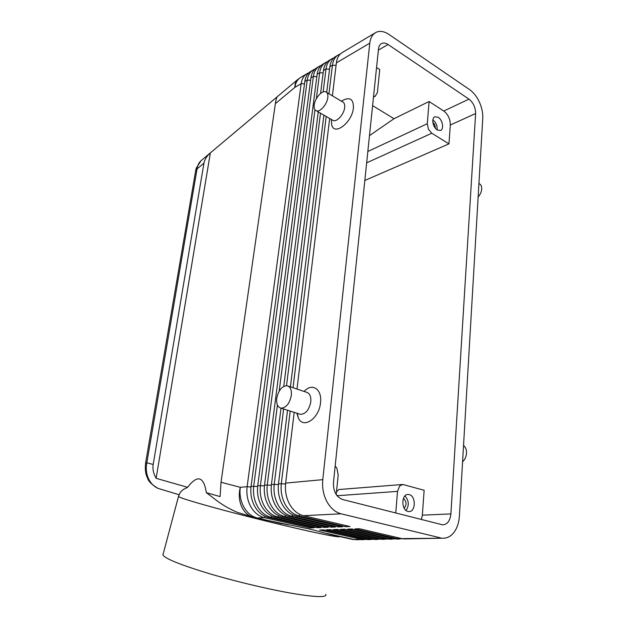 <?xml version="1.0" encoding="UTF-8"?>
<svg xmlns="http://www.w3.org/2000/svg" width="628" height="628" viewBox="0 0 628 628"><rect width="100%" height="100%" fill="white"/><g stroke="black" fill="none" stroke-linecap="round" stroke-linejoin="round"><path stroke-width="0.94" d="M160.438 489.11L157.903 488.341C154.19 486.614 151.254 483.78 149.095 479.839C146.379 474.587 145.633 468.912 146.842 462.805L145.523 463.511M195.646 170.832L197.059 168.901C197.53 165.305 198.919 162.519 201.227 160.54L297.782 79.489C295.804 81.193 294.838 83.83 294.862 87.394L301.173 83.665L247.134 486.669C246.262 493.867 247.471 500.532 250.768 506.647C254.222 512.621 258.744 516.287 264.341 517.645L310.177 527.913L314.267 527.771L268.352 517.448C262.74 516.075 258.202 512.385 254.74 506.388C251.436 500.233 250.211 493.537 251.074 486.3L304.8 81.522C305.53 76.624 307.563 73.217 310.915 71.309L312.658 70.265M178.54 496.191L180.417 492.124L182.936 489.714L187.599 487.312L156.129 478.324C153.444 473.638 152.463 469.022 153.185 464.461L203.959 163.147C204.618 159.52 206.753 156.097 210.364 152.879L277.341 96.657C276.579 97.497 275.92 99.828 275.362 103.644L221.017 482.257L220.098 496.591L206.337 492.666L214.65 498.97C221.135 504.182 228.718 508.649 237.392 512.377L246.404 515.101M255.62 517.919L310.099 529.129L330.226 534.475L352.693 539.46L330.045 534.428M405.712 538.903L401.912 538.62L359.53 528.752L355.063 528.894L397.398 538.706L402.642 538.769M332.393 95.833L336.365 62.894L369.798 43.159C370.434 37.947 372.428 34.399 375.772 32.499L376.423 32.177C380.223 30.646 384.438 31.416 389.062 34.501L469.611 89.631C473.559 92.426 476.825 96.579 479.4 102.074C481.88 107.631 483.003 113.032 482.759 118.284L459.39 516.169C458.911 523.187 456.886 528.862 453.322 533.188C450.284 536.665 446.767 538.337 442.764 538.204L401.912 538.62M398.207 539.044L394.408 538.761L352.104 528.988L347.716 529.121L389.972 538.848L395.177 538.918M390.828 539.177L387.036 538.903L344.811 529.216L340.502 529.349L382.664 538.989L387.837 539.06M383.567 539.319L379.783 539.044L337.644 529.443L333.405 529.577L375.481 539.13L380.615 539.209M376.423 539.452L372.639 539.185L330.595 529.663L326.427 529.797L368.416 539.264L373.503 539.35M369.397 539.585L365.622 539.319L323.663 529.883L319.566 530.016L361.461 539.397L366.517 539.483M340.25 54.071L338.508 54.793C335.156 56.701 333.138 60.17 332.447 65.202L328.954 93.776M290.183 411.065L281.336 483.497C280.512 491.018 281.799 497.98 285.198 504.386C288.754 510.635 293.378 514.473 299.069 515.91L345.565 526.688L350.016 526.531L303.45 515.69C297.743 514.246 293.111 510.383 289.539 504.103C286.132 497.659 284.837 490.656 285.654 483.097L294.187 412.337M303.45 515.69L341.106 513.798C335.321 512.275 330.595 508.225 326.913 501.646C323.404 494.895 322.023 487.564 322.776 479.651L285.654 483.097M336.365 62.894C337.048 57.839 339.065 54.361 342.417 52.454L375.081 32.907M314.95 69.159L313.348 69.857C309.996 71.765 307.963 75.172 307.241 80.086L253.728 486.056C252.872 493.318 254.097 500.037 257.409 506.215C260.879 512.236 265.424 515.933 271.045 517.315L317.014 527.677L321.175 527.536L275.119 517.111C269.49 515.721 264.938 512.001 261.452 505.948C258.124 499.739 256.891 492.98 257.747 485.68L310.923 77.911C311.637 72.981 313.67 69.567 317.022 67.651L318.812 66.592M321.136 65.477L319.495 66.175C316.143 68.083 314.11 71.506 313.396 76.451L260.447 485.436C259.592 492.76 260.84 499.535 264.168 505.768C267.661 511.844 272.23 515.58 277.866 516.97L323.969 527.434L328.201 527.292L282.011 516.765C276.367 515.36 271.791 511.608 268.282 505.501C264.938 499.236 263.689 492.415 264.529 485.051L317.14 74.245C317.846 69.284 319.88 65.854 323.232 63.946L325.053 62.855M277.427 405.005L267.285 484.8C266.445 492.187 267.701 499.032 271.053 505.32C274.569 511.451 279.154 515.219 284.806 516.624L331.042 527.19L335.344 527.041L289.029 516.412C283.361 514.999 278.769 511.208 275.237 505.045C271.877 498.718 270.613 491.842 271.445 484.408L281.022 408.176M283.613 408.985L274.248 484.149C273.416 491.606 274.687 498.506 278.055 504.857C281.595 511.043 286.195 514.85 291.871 516.271L338.241 526.939L342.621 526.79L296.173 516.051C290.489 514.622 285.873 510.8 282.325 504.574C278.942 498.192 277.662 491.253 278.487 483.756L287.538 410.233M308.866 72.793L307.288 73.484C303.944 75.391 301.903 78.783 301.173 83.665L304.494 83.838M327.408 61.732L325.736 62.439C322.384 64.346 320.359 67.785 319.652 72.762L316.355 98.706M320.57 93.439L323.451 70.517C324.15 65.532 326.175 62.078 329.527 60.17L331.388 59.063M333.782 57.925L332.079 58.647C328.719 60.555 326.693 64.009 326.003 69.009L323.145 91.9M326.693 92.395L329.857 66.733C330.548 61.717 332.573 58.255 335.925 56.347L337.825 55.209M366.658 162.825L431.789 133.246L428.398 129.172L427.299 123.724L367.843 151.474M376.557 67.51L379.744 69.567L377.389 92.504L375.293 96.194L373.542 96.539M404.149 508.154C406.897 504.724 406.646 501.474 403.411 498.404M409.236 494.605C416.097 496.041 415.83 512.103 408.906 511.561L407.949 511.428C401.049 510.093 401.276 493.969 408.137 494.456L409.236 494.605M406.041 510.446C409.346 505.375 408.977 500.532 404.942 495.916M435.275 128.143C435.361 125.836 434.552 123.936 432.857 122.444M438.218 117.295C442.646 119.846 444.255 129.274 440.456 130.459L437.245 129.949C432.81 127.46 431.146 117.978 434.921 116.769L438.218 117.295M437.088 129.847C437.386 125.749 435.981 122.429 432.865 119.893M478.136 196.941C480.287 194.539 481.472 191.901 481.715 189.02C481.802 186.202 480.875 184.365 478.929 183.509M463.543 445.456C465.638 447.191 466.635 449.789 466.518 453.251C466.235 456.729 464.924 459.586 462.577 461.823M332.118 119.901L333.35 120.607C337.165 122.013 344.113 114.037 344.67 107.498C344.96 104.327 344.16 102.411 342.291 101.752L326.756 92.457M341.271 101.147L343.72 99.915C350.4 96.979 353.627 99.664 353.391 107.969C352.261 122.327 334.449 136.095 331.772 125.113L331.341 120.168M327.824 97.473C328.138 94.271 327.369 92.355 325.524 91.719C321.701 90.361 314.832 98.494 314.181 105.041C313.843 108.283 314.612 110.222 316.496 110.873C320.256 112.231 327.204 104.083 327.824 97.473M288.323 386.134L306.331 392.202C309.683 393.112 311.166 396.323 310.781 401.834C309.141 409.841 305.726 414.017 300.553 414.354L299.297 413.954M305.451 390.09L304.046 391.432L305.451 390.09C313.333 383.041 322.188 390.059 320.516 402.697C319.189 418.821 302.877 429.45 298.221 417.753L296.934 413.208M276.736 398.372C278.455 390.294 281.886 386.071 287.02 385.694C290.332 386.589 291.769 389.823 291.329 395.412C289.618 403.537 286.203 407.792 281.069 408.184C277.702 407.266 276.257 403.992 276.736 398.372M402.336 484.502L338.735 489.542L336.475 491.889M336.569 495.092L337.424 495.327L337.346 496.081M337.385 495.712L397.516 491.379L399.722 485.907L402.878 484.463L424.135 490.295L422.354 515.164L421.443 519.584M163.194 553.888L162.911 554.964C165.054 558.661 180.409 564.862 208.951 573.552C236.434 581.724 271.155 589.896 294.799 593.821C316.865 597.322 327.196 597.503 325.806 594.347M178.407 496.489L178.47 496.552C181.107 498.287 196.666 502.973 225.13 510.619C252.503 517.904 286.729 526.288 309.816 531.39C329.763 535.755 339.717 537.482 339.677 536.587M335.179 465.968L336.914 468.292L338.194 475.074L336.2 494.55M333.46 482.508L378.488 48.937C378.802 46.284 379.814 44.486 381.526 43.536C383.449 42.61 385.631 42.932 388.057 44.525L468.99 99.138C473.339 102.662 475.545 107.467 475.616 113.535L450.896 513.9C450.111 520.808 447.372 524.459 442.669 524.859L342.535 499.488C336.247 496.991 333.225 491.332 333.46 482.508M364.829 180.464L448.965 143.883L450.315 125.019C450.3 119.084 448.125 114.422 443.792 111.03L429.097 101.516L427.299 123.724M187.599 487.312C197.482 474.485 203.731 476.267 206.337 492.666M397.516 491.379L395.758 513.045M431.789 133.246L448.965 143.883M429.097 101.516L393.999 118.708L369.484 135.632M393.999 118.708L372.6 105.63M310.852 527.002L310.177 527.913M317.705 526.751L317.014 527.677M324.676 526.484L323.969 527.434M283.762 386.361L318.247 111.886M331.765 526.217L331.042 527.19M314.95 109.774L279.185 391.134M290.419 386.84L323.891 115.144M338.987 525.95L338.241 526.939M320.492 113.181L286.525 385.655M326.183 116.47L293.041 387.727M341.106 513.798L440.558 537.882M296.997 389.062L329.661 118.472M369.798 43.159L322.776 479.651M346.326 525.675L345.565 526.688M210.364 152.879L156.129 478.324M153.185 464.461L146.842 462.805L197.059 168.901L203.959 163.147M275.362 103.644L294.862 87.394C295.6 82.543 297.641 79.159 300.985 77.252L306.605 73.892M362.121 538.534L361.461 539.397L352.693 539.46L357.999 539.797M363.636 539.688L354.231 539.538L326.474 533.36M281.493 523.634L250.902 516.459C246.93 514.552 243.876 511.357 241.733 506.875C239.056 500.893 238.577 494.369 240.281 487.304L221.017 482.257M398.144 537.741L397.398 538.706L394.408 538.761M390.702 537.906L389.972 538.848L387.036 538.903M383.378 538.07L382.664 538.989L379.783 539.044M376.18 538.227L375.481 539.13L372.639 539.185M369.091 538.377L368.416 539.264L365.622 539.319M285.559 483.913L278.487 483.756M257.653 486.449L251.074 486.3M250.98 487.053L247.134 486.669L240.281 487.304C239.401 494.44 240.595 501.042 243.868 507.102C247.299 513.013 251.804 516.648 257.386 517.998L264.341 517.645L265.22 516.42M264.443 485.829L257.747 485.68M271.351 485.201L264.529 485.051M278.392 484.565L271.445 484.408M304.8 81.522L307.241 80.086L310.617 80.258M310.923 77.911L313.396 76.451L316.834 76.624M317.14 74.245L319.652 72.762L323.145 72.934M323.451 70.517L326.003 69.009L329.551 69.19M329.857 66.733L332.447 65.202L336.066 65.383M288.464 524.906L255.918 517.959L237.392 512.377M475.616 113.535L450.315 125.019M450.896 513.9L422.354 515.164M388.057 44.525L378.37 50.107M468.99 99.138L443.792 111.03M271.948 516.051L271.045 517.315L268.352 517.448M278.793 515.682L277.866 516.97L275.119 517.111M285.756 515.305L284.806 516.624L282.011 516.765M292.852 514.913L291.871 516.271L289.029 516.412M296.173 516.051L299.069 515.91L300.074 514.52M145.555 463.291L195.732 170.337M162.911 554.964L178.47 496.552M179.192 494.778L157.903 488.341C151.748 484.604 148.326 481.236 147.627 478.238C145.618 474.58 144.927 469.603 145.563 463.291M281.069 408.184L300.553 414.354M297.303 413.326L298.221 417.753M333.35 120.607L316.496 110.873M331.772 125.113L331.278 119.414M373.479 97.144L375.183 96.241M367.796 539.609L370.599 539.562M374.822 539.483L377.671 539.428M381.965 539.342L384.854 539.295M389.227 539.209L392.162 539.154M396.606 539.067L399.589 539.012M404.102 538.926L442.764 538.204M195.748 170.282L196.321 168.021L201.117 160.627M300.365 77.621L297.782 79.489"/></g></svg>
